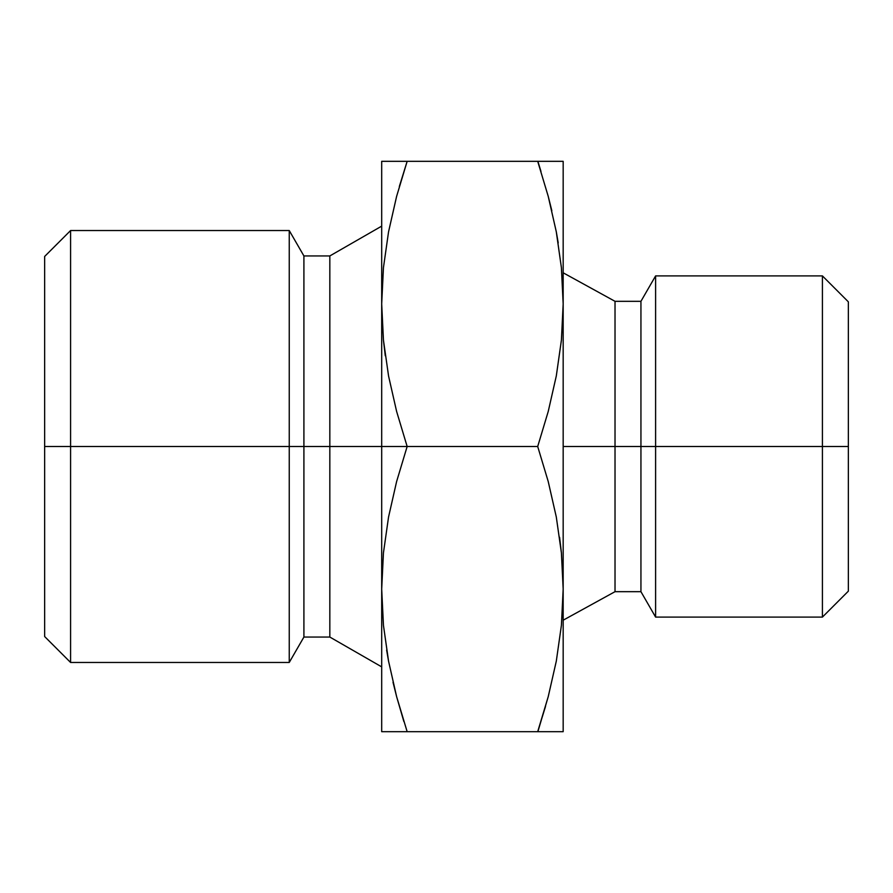 <?xml version="1.0" encoding="UTF-8"?>
<svg xmlns="http://www.w3.org/2000/svg" width="893" height="893" viewBox="0 0 893 893"><rect width="100%" height="100%" fill="white"/><g stroke="black" fill="none" stroke-linecap="round" stroke-linejoin="round"><path stroke-width="1.34" d="M383.454 552.812L388.544 517.069L396.592 481.628L407.152 446.5L329.83 446.5L329.83 637.055L329.83 446.5L303.91 446.5L303.91 637.055L303.91 446.5L289.243 446.5L289.243 662.461L289.243 446.5L70.58 446.5L70.58 662.461L70.58 446.5L44.65 446.5L44.65 636.542L44.65 256.458L44.65 446.5L70.58 446.5L70.58 230.539L70.58 446.5L289.243 446.5L289.243 230.539L289.243 446.5L303.91 446.5L303.91 255.945L303.91 446.5L329.83 446.5L329.83 255.945L329.83 446.5L407.152 446.5L396.615 411.439L388.567 376.031L383.454 340.188L381.691 303.91L381.691 589.09L383.443 552.867L388.544 517.069L396.592 481.628L407.152 446.5L396.615 411.439L388.567 376.031L383.454 340.188L381.691 303.91L383.443 267.688L388.544 231.879L396.592 196.438L407.152 161.32L537.698 161.32L548.235 196.371L556.294 231.789L561.396 267.632L563.17 303.91L561.407 340.133L556.306 375.931L548.257 411.372L537.698 446.5L407.152 446.5L537.698 446.5L548.235 481.561L556.294 516.969L561.396 552.812L563.17 589.09L561.407 625.312L556.306 661.121L548.257 696.562L537.698 731.68L407.152 731.68L396.615 696.629L388.567 661.211L383.454 625.368L381.691 589.09L383.443 625.312L388.555 661.188L383.454 625.368L381.691 589.09L383.454 625.334M381.691 731.68L381.691 589.09L381.691 731.68L563.17 731.68L563.17 446.5L615.02 446.5L615.02 301.321L615.02 591.679L615.02 446.5L640.94 446.5L640.94 301.321L640.94 591.679L640.94 446.5L655.607 446.5L655.607 275.904L655.607 617.096L655.607 446.5L848.35 446.5L848.35 301.834L848.35 591.166L848.35 446.5L822.42 446.5L822.42 617.096L822.42 446.5L563.17 446.5L563.17 303.91L561.407 267.688L556.294 231.823M393.009 682.252L396.615 696.607M537.876 731.68L548.235 696.629L556.294 661.188L548.235 696.629M563.17 731.68L561.407 731.68L563.17 731.68L563.17 589.09L561.407 625.312L556.306 661.121L548.257 696.562L537.698 731.68L545.545 706.352M561.407 552.867L563.17 589.09L563.17 303.91L561.407 340.133L556.306 375.931L548.257 411.372L537.698 446.5L548.235 481.561L556.294 516.969L561.396 552.812L563.17 589.09L561.407 552.867L559.576 537.24M561.407 267.688L563.17 303.91L563.17 161.32L537.698 161.32L548.235 196.371L556.294 231.789L561.396 267.632L563.17 303.91L563.17 161.32L407.152 161.32L396.615 196.371L388.555 231.823M383.443 552.867L381.691 589.09L381.691 303.91L383.443 267.688L388.544 231.879L396.592 196.438L407.152 161.32L381.691 161.32L381.691 303.91L383.443 340.133L385.274 355.76M822.42 446.5L822.42 275.904L822.42 446.5M399.338 186.514L407.152 161.32L381.691 161.32L381.691 303.91L383.454 340.166M388.567 731.68L384.928 731.68M396.57 731.68L393.601 731.68M396.592 696.562L388.567 661.211M403.859 721.533L396.615 696.629M386.636 650.093L388.533 661.077M383.454 731.68L407.152 731.68M396.615 196.371L388.567 231.789M384.928 161.32L388.567 161.32M393.601 161.32L396.57 161.32M381.691 161.32L383.432 161.32M559.922 731.68L556.283 731.68M551.249 731.68L548.269 731.68M537.698 731.68L561.396 731.68M551.841 210.748L548.235 196.371M540.991 171.467L537.876 161.32M558.214 242.907L556.317 231.912M561.407 161.32L563.17 161.32M556.283 161.32L559.922 161.32M548.213 161.32L551.249 161.32M381.691 666.87L329.83 637.055L303.91 637.055L289.243 662.461L70.58 662.461L44.65 636.542M563.17 620.2L615.02 591.679L640.94 591.679L655.607 617.096L822.42 617.096L848.35 591.166M563.17 272.8L615.02 301.321L640.94 301.321L655.607 275.904L822.42 275.904L848.35 301.834M381.691 226.13L329.83 255.945L303.91 255.945L289.243 230.539L70.58 230.539L44.65 256.458"/></g></svg>
